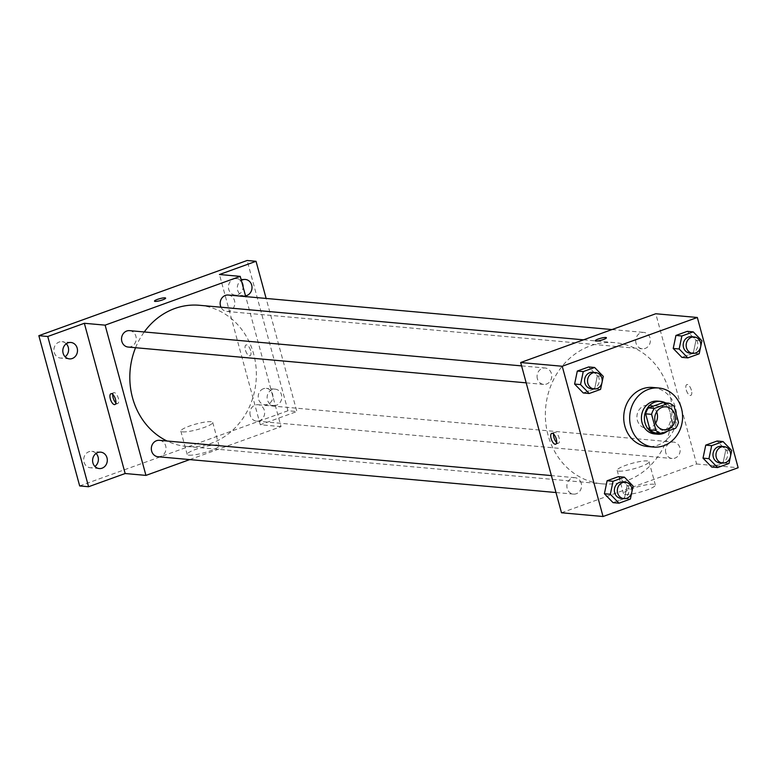 <?xml version="1.0" encoding="UTF-8"?>
<svg xmlns="http://www.w3.org/2000/svg" width="777" height="777" viewBox="0 0 777 777"><rect width="100%" height="100%" fill="white"/><g stroke="black" fill="none" stroke-linecap="round" stroke-linejoin="round"><path stroke-width="0.58" stroke-dasharray="3.88 2.91" d="M655.613 423.203A11.529 10.276 -84.9 0 1 646.182 428.214A11.529 10.276 -84.9 0 1 637.363 420.289A11.529 10.276 -84.9 0 1 648.251 405.244A11.529 10.276 -84.9 0 1 656.633 411.859M662.907 402.671A15.647 13.957 -84.9 0 1 668.171 405.701L674.106 406.235M655.273 432.925L669.716 427.709A15.647 13.957 -84.9 0 0 672.532 421.765L668.171 405.701M667.297 431.264A16.472 14.685 95.1 0 0 665.636 402.913M657.595 401.126A16.472 14.685 -84.9 0 1 670.755 418.842A16.472 14.685 -84.9 0 1 654.652 433.935M669.716 427.709L675.65 428.244M672.532 421.765L678.467 422.299M652.845 387.47A29.643 26.437 -84.9 0 1 676.514 419.366A29.643 26.437 -84.9 0 1 647.532 446.522M699.203 353.788L693.269 353.253L681.885 357.362L693.269 353.253L695.978 340.248L687.315 331.342L695.978 340.248L701.913 340.782M729.001 463.471L723.066 462.937L711.693 467.045L723.066 462.937L725.776 449.932L717.113 441.025L725.776 449.932L731.711 450.466M600.572 389.394L594.638 388.859L583.265 392.968L594.638 388.859L597.348 375.854L588.684 366.948L597.348 375.854L603.282 376.389M630.37 499.077L624.436 498.543L613.063 502.651L624.436 498.543L627.146 485.538L618.482 476.631L627.146 485.538L633.08 486.072M548.057 435.13A70.882 63.209 -84.9 0 1 614.986 342.667A70.882 63.209 -84.9 0 1 671.59 418.92A70.882 63.209 -84.9 0 1 602.282 483.857A70.882 63.209 -84.9 0 1 548.057 435.13M561.489 512.771L696.6 463.995L655.778 313.753M665.811 452.836A8.236 7.343 -84.9 0 1 673.581 442.094A8.236 7.343 -84.9 0 1 680.157 450.951A8.236 7.343 -84.9 0 1 672.105 458.498A8.236 7.343 -84.9 0 1 665.811 452.836M636.013 343.152A8.236 7.343 -84.9 0 1 643.783 332.41A8.236 7.343 -84.9 0 1 650.359 341.278A8.236 7.343 -84.9 0 1 642.307 348.815A8.236 7.343 -84.9 0 1 636.013 343.152M537.383 378.758A8.236 7.343 -84.9 0 1 545.153 368.016A8.236 7.343 -84.9 0 1 551.728 376.884A8.236 7.343 -84.9 0 1 543.677 384.421A8.236 7.343 -84.9 0 1 537.383 378.758M581.254 483.362A8.236 7.343 95.1 0 0 574.961 477.7A8.236 7.343 95.1 0 0 566.909 485.246A8.236 7.343 95.1 0 0 573.484 494.104A8.236 7.343 95.1 0 0 581.254 483.362M696.6 463.995L738.15 467.735M625.31 494.415A16.521 2.865 -15.2 0 0 643.628 491.083A16.521 2.865 -15.2 0 0 655.37 484.984A16.521 2.865 -15.2 0 0 638.675 486.548A16.521 2.865 -15.2 0 0 623.484 493.648A16.521 2.865 -15.2 0 0 625.31 494.415M691.394 390.239A5.76 2.409 -109.9 0 0 686.839 384.586A5.76 2.409 -109.9 0 0 686.538 390.821A5.76 2.409 -109.9 0 0 690.753 395.425A5.76 2.409 -109.9 0 0 691.394 390.239A5.76 2.409 -109.9 0 0 686.839 384.586A5.76 2.409 -109.9 0 0 686.528 390.821A5.76 2.409 -109.9 0 0 690.753 395.425A5.76 2.409 -109.9 0 0 691.394 390.239M553.583 434.042A5.76 2.409 70.1 0 1 554.574 432.333A5.76 2.409 70.1 0 1 558.799 436.936A5.76 2.409 70.1 0 1 558.488 443.181A5.76 2.409 70.1 0 1 556.633 442.492M618.987 471.124A16.521 2.865 -15.2 0 0 637.305 467.793A16.521 2.865 -15.2 0 0 649.048 461.693A16.521 2.865 -15.2 0 0 632.352 463.257A16.521 2.865 -15.2 0 0 617.161 470.357A16.521 2.865 -15.2 0 0 618.987 471.124M606.4 337.762L606.4 337.762A5.76 1 164.8 0 1 602.301 339.889A5.76 1 164.8 0 1 595.91 341.054A5.76 1 164.8 0 1 595.269 340.782L595.269 340.782M135.557 347.717A70.882 63.209 -84.9 0 1 144.26 331.964M199.436 305.283A70.882 63.209 -84.9 0 1 256.041 381.546A70.882 63.209 -84.9 0 1 186.733 446.474A70.882 63.209 -84.9 0 1 167.045 441.015M157.935 456.73A8.236 7.343 95.1 0 0 165.705 445.988A8.236 7.343 95.1 0 0 159.411 440.326M228.234 295.037A8.236 7.343 -84.9 0 1 234.809 303.894A8.236 7.343 -84.9 0 1 226.758 311.441A8.236 7.343 -84.9 0 1 220.998 307.226M129.613 330.643A8.236 7.343 -84.9 0 1 136.189 339.5A8.236 7.343 -84.9 0 1 128.137 347.047M250.262 415.462A8.236 7.343 -84.9 0 1 258.042 404.72A8.236 7.343 -84.9 0 1 264.617 413.578A8.236 7.343 -84.9 0 1 256.565 421.124A8.236 7.343 -84.9 0 1 250.262 415.462M189.734 459.586L281.051 426.622L245.726 296.61M79.672 485.936L287.956 410.742L296.863 411.538L266.132 298.446M281.051 426.622L260.276 424.747L296.863 411.538M188.986 455.167A16.521 2.865 -15.2 0 0 207.304 451.835A16.521 2.865 -15.2 0 0 219.056 445.736A16.521 2.865 -15.2 0 0 202.36 447.299A16.521 2.865 -15.2 0 0 187.17 454.399A16.521 2.865 -15.2 0 0 188.986 455.167M260.276 424.747L219.454 274.504M250.621 350.592A5.76 2.409 -109.9 0 0 246.066 344.939A5.76 2.409 -109.9 0 0 245.765 351.175A5.76 2.409 -109.9 0 0 249.98 355.779A5.76 2.409 -109.9 0 0 250.621 350.592A5.76 2.409 -109.9 0 0 246.066 344.939A5.76 2.409 -109.9 0 0 245.755 351.185A5.76 2.409 -109.9 0 0 249.98 355.788A5.76 2.409 -109.9 0 0 250.621 350.592M112.811 394.395A5.76 2.409 70.1 0 1 113.801 392.686A5.76 2.409 70.1 0 1 118.026 397.29A5.76 2.409 70.1 0 1 117.715 403.535A5.76 2.409 70.1 0 1 115.86 402.845M182.663 431.876A16.521 2.865 -15.2 0 0 200.981 428.545A16.521 2.865 -15.2 0 0 212.723 422.455A16.521 2.865 -15.2 0 0 196.027 424.019A16.521 2.865 -15.2 0 0 180.837 431.118A16.521 2.865 -15.2 0 0 182.663 431.876M165.627 298.115L165.627 298.115A5.76 1 164.8 0 1 161.529 300.243A5.76 1 164.8 0 1 155.138 301.408A5.76 1 164.8 0 1 154.497 301.136L154.497 301.136M245.513 295.823A8.236 7.343 -84.9 0 1 243.929 295.872A8.236 7.343 -84.9 0 1 237.441 289.355A8.236 7.343 -84.9 0 1 241.326 280.419M276.593 405.176A8.236 7.343 -84.9 0 1 273.727 405.555A8.236 7.343 -84.9 0 1 267.152 396.697A8.236 7.343 -84.9 0 1 275.204 389.151A8.236 7.343 -84.9 0 1 281.779 396.396A8.236 7.343 -84.9 0 1 276.593 405.176M287.956 410.742L247.135 260.489M263.432 388.723A8.236 7.343 95.1 0 0 258.246 397.513A8.236 7.343 95.1 0 0 264.821 404.749A8.236 7.343 95.1 0 0 267.686 404.38A8.236 7.343 95.1 0 0 272.873 395.59A8.236 7.343 95.1 0 0 266.297 388.354A8.236 7.343 95.1 0 0 263.432 388.723M96.086 453.447A8.236 7.343 95.1 0 0 91.783 451.35A8.236 7.343 95.1 0 0 88.918 451.728A8.236 7.343 95.1 0 0 83.731 460.518A8.236 7.343 95.1 0 0 90.307 467.754A8.236 7.343 95.1 0 0 93.172 467.375A8.236 7.343 95.1 0 0 94.92 466.462M66.288 343.764A8.236 7.343 95.1 0 0 61.985 341.676A8.236 7.343 95.1 0 0 59.12 342.045A8.236 7.343 95.1 0 0 53.934 350.835A8.236 7.343 95.1 0 0 60.509 358.071A8.236 7.343 95.1 0 0 63.374 357.702A8.236 7.343 95.1 0 0 65.113 356.779M241.744 281.964A8.236 7.343 95.1 0 0 236.499 278.671A8.236 7.343 95.1 0 0 233.634 279.05A8.236 7.343 95.1 0 0 228.448 287.83A8.236 7.343 95.1 0 0 235.023 295.075A8.236 7.343 95.1 0 0 237.888 294.697A8.236 7.343 95.1 0 0 243.104 286.966M631.701 492.705L631.934 491.588M622.445 481.973A8.236 7.343 -84.9 0 1 629.02 490.831A8.236 7.343 -84.9 0 1 620.969 498.378M624.436 498.543L627.146 485.538M730.331 457.099L730.565 455.982M721.075 446.367A8.236 7.343 -84.9 0 1 727.651 455.225A8.236 7.343 -84.9 0 1 719.599 462.771M723.066 462.937L725.776 449.932M601.903 383.032L602.136 381.905M592.647 372.29A8.236 7.343 -84.9 0 1 599.222 381.148A8.236 7.343 -84.9 0 1 591.171 388.694M594.638 388.859L597.348 375.854M700.524 347.426L700.757 346.299M691.277 336.684A8.236 7.343 -84.9 0 1 697.853 345.542A8.236 7.343 -84.9 0 1 689.801 353.088M693.269 353.253L695.978 340.248M666.064 406.847L648.251 405.244M663.995 429.817L646.182 428.214M554.574 432.333L551.738 433.362M558.488 443.181L555.652 444.201M617.161 470.357L623.484 493.648M649.048 461.693L655.37 484.984M186.733 446.474L602.282 483.857M583.517 339.831L614.986 342.667M574.961 477.7L551.388 475.582M573.484 494.104L555.992 492.531M226.758 311.441L642.307 348.815M611.985 329.555L643.783 332.41M526.194 382.847L543.677 384.421M521.59 365.899L545.153 368.016M256.565 421.124L672.105 458.498M258.042 404.72L673.581 442.094M113.801 392.686L110.965 393.716M117.715 403.535L114.879 404.555M180.837 431.118L187.17 454.399M212.723 422.455L219.056 445.736M245.406 279.467L236.499 278.671M243.929 295.872L235.023 295.075M70.892 342.472L61.985 341.676M69.415 358.877L60.509 358.071M100.689 452.156L91.783 451.35M99.213 468.56L90.307 467.754M275.204 389.151L266.297 388.354M273.727 405.555L264.821 404.749"/><path stroke-width="1.17" d="M656.633 411.859A11.529 10.276 -84.9 0 1 655.613 423.203M655.176 421.892A11.529 10.276 -84.9 0 1 666.064 406.847A11.529 10.276 -84.9 0 1 675.271 419.25A11.529 10.276 -84.9 0 1 663.995 429.817A11.529 10.276 -84.9 0 1 655.176 421.892M661.208 433.459L675.65 428.244A15.647 13.957 -84.9 0 0 678.467 422.299L674.106 406.235A15.647 13.957 -84.9 0 0 668.851 403.205L654.409 408.42A15.647 13.957 -84.9 0 0 651.582 414.364L655.953 430.429A15.647 13.957 -84.9 0 0 661.208 433.459L655.273 432.925A15.647 13.957 -84.9 0 1 650.019 429.895L655.953 430.429M668.851 403.205L662.907 402.671L648.465 407.886L654.409 408.42M650.019 429.895L645.648 413.83L651.582 414.364M645.648 413.83A15.647 13.957 -84.9 0 1 648.465 407.886M665.636 402.913A16.472 14.685 95.1 0 0 660.567 401.398A16.472 14.685 95.1 0 0 654.836 402.146A16.472 14.685 95.1 0 0 644.454 419.716A16.472 14.685 95.1 0 0 657.614 434.197A16.472 14.685 95.1 0 0 667.297 431.264M657.614 434.197L654.652 433.935A16.472 14.685 -84.9 0 1 642.045 422.61A16.472 14.685 -84.9 0 1 651.874 401.884A16.472 14.685 -84.9 0 1 657.595 401.126L660.567 401.398M630.788 426.68A29.643 26.437 -84.9 0 1 658.779 388.005A29.643 26.437 -84.9 0 1 682.449 419.901A29.643 26.437 -84.9 0 1 653.467 447.057A29.643 26.437 -84.9 0 1 630.788 426.68M653.467 447.057L647.532 446.522A29.643 26.437 -84.9 0 1 624.854 426.146A29.643 26.437 -84.9 0 1 652.845 387.47L658.779 388.005M700.757 346.299L701.913 340.782L693.249 331.876L687.315 331.342L675.932 335.45L673.222 348.465L681.885 357.362L687.83 357.896L699.203 353.788L700.524 347.426M730.565 455.982L731.711 450.466L723.047 441.559L717.113 441.025L705.739 445.134L703.02 458.139L711.693 467.045L717.627 467.579L729.001 463.471L730.331 457.099M738.15 467.735L697.328 317.482L562.227 366.258L603.049 516.511L738.15 467.735M602.136 381.905L603.282 376.389L594.619 367.482L588.684 366.948L577.311 371.056L574.601 384.061L583.265 392.968L589.199 393.502L600.572 389.394L601.903 383.032M631.934 491.588L633.08 486.072L624.417 477.165L618.482 476.631L607.109 480.74L604.399 493.745L613.063 502.651L618.997 503.185L630.37 499.077L631.701 492.705M697.328 317.482L655.778 313.753L520.668 362.519L562.227 366.258M595.91 341.045A5.76 1 164.8 0 1 595.269 340.782A5.76 1 164.8 0 1 600.572 338.306A5.76 1 164.8 0 1 606.4 337.762A5.76 1 164.8 0 1 602.301 339.889A5.76 1 164.8 0 1 595.91 341.045M520.668 362.519L561.489 512.771L603.049 516.511M551.097 438.549A5.76 2.409 70.1 0 1 551.738 433.362A5.76 2.409 70.1 0 1 555.953 437.966A5.76 2.409 70.1 0 1 555.652 444.201A5.76 2.409 70.1 0 1 551.097 438.549M556.633 442.492A5.76 2.409 70.1 0 1 553.933 437.519A5.76 2.409 70.1 0 1 553.583 434.042M595.269 340.782A5.76 1 164.8 0 1 600.572 338.306A5.76 1 164.8 0 1 606.4 337.762M167.045 441.015A70.882 63.209 -84.9 0 1 132.517 397.746A70.882 63.209 -84.9 0 1 135.557 347.717M144.26 331.964A70.882 63.209 -84.9 0 1 199.436 305.283L583.517 339.831M551.388 475.582L159.411 440.326A8.236 7.343 95.1 0 0 151.36 447.873A8.236 7.343 95.1 0 0 157.935 456.73L555.992 492.531M220.998 307.226A8.236 7.343 -84.9 0 1 220.464 305.779A8.236 7.343 -84.9 0 1 228.234 295.037L611.985 329.555M526.194 382.847L128.137 347.047A8.236 7.343 -84.9 0 1 121.834 341.385A8.236 7.343 -84.9 0 1 129.613 330.643L521.59 365.899M245.726 296.61L240.229 276.369L105.118 325.145L145.94 475.398L189.734 459.586M105.118 325.145L84.343 323.281L47.756 336.49L38.85 335.683L247.135 260.489L256.041 261.295L219.454 274.504L240.229 276.369M155.138 301.398A5.76 1 164.8 0 1 154.497 301.136A5.76 1 164.8 0 1 159.8 298.659A5.76 1 164.8 0 1 165.627 298.115A5.76 1 164.8 0 1 161.529 300.243A5.76 1 164.8 0 1 155.138 301.398M38.85 335.683L79.672 485.936L88.578 486.732L125.165 473.523L145.94 475.398M84.343 323.281L125.165 473.523M110.324 398.902A5.76 2.409 70.1 0 1 110.965 393.716A5.76 2.409 70.1 0 1 115.181 398.319A5.76 2.409 70.1 0 1 114.879 404.555A5.76 2.409 70.1 0 1 110.324 398.902M115.86 402.845A5.76 2.409 70.1 0 1 113.16 397.882A5.76 2.409 70.1 0 1 112.811 394.395M154.497 301.136A5.76 1 164.8 0 1 159.8 298.659A5.76 1 164.8 0 1 165.627 298.115M241.326 280.419A8.236 7.343 -84.9 0 1 245.406 279.467A8.236 7.343 -84.9 0 1 251.981 286.713A8.236 7.343 -84.9 0 1 246.795 295.503A8.236 7.343 -84.9 0 1 245.513 295.823M266.132 298.446L256.041 261.295M72.28 358.498A8.236 7.343 -84.9 0 1 69.415 358.877A8.236 7.343 -84.9 0 1 62.84 350.019A8.236 7.343 -84.9 0 1 70.892 342.472A8.236 7.343 -84.9 0 1 77.467 349.718A8.236 7.343 -84.9 0 1 72.28 358.498M102.078 468.181A8.236 7.343 -84.9 0 1 99.213 468.56A8.236 7.343 -84.9 0 1 92.638 459.693A8.236 7.343 -84.9 0 1 100.689 452.156A8.236 7.343 -84.9 0 1 107.275 459.392A8.236 7.343 -84.9 0 1 102.078 468.181M47.756 336.49L88.578 486.732M94.92 466.462A8.236 7.343 95.1 0 0 96.086 453.447M65.113 356.779A8.236 7.343 95.1 0 0 66.288 343.764M243.104 286.966A8.236 7.343 95.1 0 0 241.744 281.964M624.417 477.165L613.043 481.274L610.333 494.279L618.997 503.185M623.941 498.64L620.969 498.378A8.236 7.343 -84.9 0 1 614.675 492.715A8.236 7.343 -84.9 0 1 622.445 481.973L625.417 482.245A8.236 7.343 -84.9 0 1 631.992 491.103A8.236 7.343 -84.9 0 1 623.941 498.64A8.236 7.343 -84.9 0 1 617.637 492.977A8.236 7.343 -84.9 0 1 625.417 482.245M618.482 476.631L607.109 480.74L613.043 481.274M607.109 480.74L604.399 493.745L610.333 494.279M604.399 493.745L613.063 502.651M723.047 441.559L711.674 445.668L708.964 458.673L717.627 467.579M722.571 463.034L719.599 462.771A8.236 7.343 -84.9 0 1 713.296 457.109A8.236 7.343 -84.9 0 1 721.075 446.367L724.038 446.639A8.236 7.343 -84.9 0 1 730.623 455.497A8.236 7.343 -84.9 0 1 722.571 463.034A8.236 7.343 -84.9 0 1 716.268 457.371A8.236 7.343 -84.9 0 1 724.038 446.639M717.113 441.025L705.739 445.134L711.674 445.668M705.739 445.134L703.02 458.139L708.964 458.673M703.02 458.139L711.693 467.045M594.619 367.482L583.245 371.591L580.536 384.596L589.199 393.502M594.143 388.966L591.171 388.694A8.236 7.343 -84.9 0 1 584.877 383.032A8.236 7.343 -84.9 0 1 592.647 372.29L595.619 372.562A8.236 7.343 -84.9 0 1 602.194 381.42A8.236 7.343 -84.9 0 1 594.143 388.966A8.236 7.343 -84.9 0 1 587.839 383.304A8.236 7.343 -84.9 0 1 595.619 372.562M588.684 366.948L577.311 371.056L583.245 371.591M577.311 371.056L574.601 384.061L580.536 384.596M574.601 384.061L583.265 392.968M693.249 331.876L681.876 335.985L679.166 348.99L687.83 357.896M692.763 353.36L689.801 353.088A8.236 7.343 -84.9 0 1 683.498 347.426A8.236 7.343 -84.9 0 1 691.277 336.684L694.24 336.956A8.236 7.343 -84.9 0 1 700.815 345.814A8.236 7.343 -84.9 0 1 692.763 353.36A8.236 7.343 -84.9 0 1 686.47 347.698A8.236 7.343 -84.9 0 1 694.24 336.956M687.315 331.342L675.932 335.45L681.876 335.985M675.932 335.45L673.222 348.465L679.166 348.99M673.222 348.465L681.885 357.362"/></g></svg>
